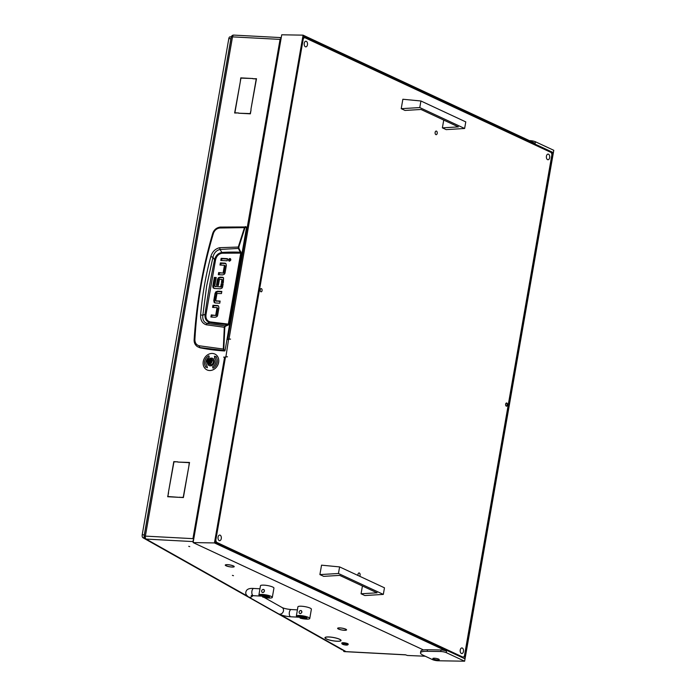 <?xml version="1.0" encoding="UTF-8"?>
<svg xmlns="http://www.w3.org/2000/svg" width="696" height="696" viewBox="0 0 696 696"><rect width="100%" height="100%" fill="white"/><g stroke="black" fill="none" stroke-linecap="round" stroke-linejoin="round"><path stroke-width="1.04" d="M232.412 575.375L233.465 575.688L232.412 575.375M231.864 567.049A4.541 0.94 -170.1 0 0 234.221 566.64A4.541 0.94 -170.1 0 0 233.786 566.126L233.578 566.109A4.306 0.887 -170.1 0 1 233.986 566.596A4.306 0.887 -170.1 0 1 231.751 566.988A4.306 0.887 -170.1 0 1 229.81 566.77L229.81 566.822A4.541 0.94 -170.1 0 0 231.864 567.049M344.215 630.289A4.541 0.94 -170.1 0 0 346.573 629.88A4.541 0.94 -170.1 0 0 346.138 629.358L345.929 629.349A4.306 0.887 -170.1 0 1 346.338 629.837A4.306 0.887 -170.1 0 1 344.102 630.219A4.306 0.887 -170.1 0 1 342.162 630.002L342.162 630.054A4.541 0.94 -170.1 0 0 344.215 630.289M332.949 640.755A7.926 1.636 -170.1 0 0 336.69 641.19A7.926 1.636 -170.1 0 0 340.805 640.468A7.926 1.636 -170.1 0 0 339.97 639.528L340.187 639.537A8.161 1.679 -170.1 0 1 341.04 640.511A8.161 1.679 -170.1 0 1 336.803 641.251A8.161 1.679 -170.1 0 1 332.949 640.807L332.949 640.807M188.72 546.325L189.773 546.638L188.72 546.325M238.589 113.204L250.195 113.587L251.065 109.838L250.369 113.831L238.589 113.204M240.285 81.876L240.773 77.874L252.544 78.5L240.938 78.117L240.285 81.876M168.362 492.742L167.919 496.518L179.446 497.362L167.666 496.735L168.562 492.855M179.794 497.379L183.222 497.327L188.755 466.833L183.387 497.57L179.794 497.379M177.393 461.813L173.965 461.866L168.432 492.359L173.8 461.622L177.393 461.813M177.706 462.066L189.521 462.457L188.825 466.45L189.269 462.675L177.706 462.066M252.857 78.752L256.493 78.709L250.917 109.437L256.241 78.935L252.857 78.752M238.284 112.952L234.639 112.996L240.216 82.267L234.891 112.769L238.284 112.952M227.009 339.378L227.705 339.413A2.41 0.496 -170.1 0 1 228.558 339.5L226.992 339.457M281.071 38.619L280.062 39.394L232.516 36.871L145.386 536.12L192.931 538.652L224.59 357.239L223.816 357.205M225.46 357.213L223.66 357.118M425.239 656.224L407.377 655.467L405.481 654.797A2.41 1.192 93 0 0 405.672 654.866M344.137 650.751L343.989 651.526L405.481 654.797M344.555 651.56A2.41 1.192 -87 0 1 344.268 651.613A2.41 1.192 -87 0 1 343.989 651.526M229.419 566.701L229.402 566.753A4.541 0.94 -170.1 0 1 225.269 565.082A4.541 0.94 -170.1 0 1 225.843 564.743L226.043 564.804A4.306 0.887 -170.1 0 0 225.513 565.117A4.306 0.887 -170.1 0 0 229.419 566.701L229.402 566.753M338.604 628.001L338.404 627.94A4.541 0.94 -170.1 0 1 345.947 629.254L345.747 629.245A4.306 0.887 -170.1 0 0 338.604 628.001L338.613 627.914M341.771 629.941L341.753 629.984A4.541 0.94 -170.1 0 1 337.621 628.314A4.541 0.94 -170.1 0 1 338.186 627.975L338.395 628.036A4.306 0.887 -170.1 0 0 337.865 628.357A4.306 0.887 -170.1 0 0 341.771 629.941L341.753 629.984M226.252 564.769L226.052 564.708A4.541 0.94 -170.1 0 1 233.595 566.013L233.395 566.005A4.306 0.887 -170.1 0 0 226.252 564.769L226.261 564.682M332.558 640.694L332.549 640.738A8.161 1.679 -170.1 0 1 324.962 637.71A8.161 1.679 -170.1 0 1 326.059 637.092L326.267 637.144A7.926 1.636 -170.1 0 0 325.197 637.745A7.926 1.636 -170.1 0 0 332.558 640.694L332.549 640.738M326.467 637.11L326.267 637.049A8.161 1.679 -170.1 0 1 339.996 639.433L339.787 639.424A7.926 1.636 -170.1 0 0 326.467 637.11L326.485 637.023M344.05 651.204L345.338 651.221A2.41 2.036 119.4 0 1 344.564 650.995L145.325 538.861A2.41 2.036 -60.6 0 0 146.108 539.078L247.228 595.993M239.093 113.231L238.632 112.969M241.234 78.135L240.773 77.874M168.38 496.779L167.919 496.518M180.29 497.405L179.829 497.153M174.261 461.883L173.8 461.622M178.211 462.092L177.75 461.831M253.353 78.778L252.892 78.517M235.352 113.03L234.891 112.769M224.59 357.239A2.41 0.496 9.9 0 1 225.443 357.326M144.168 537.321A2.41 1.087 -13.6 0 0 144.176 537.364A2.41 1.087 -13.6 0 0 144.803 537.877A2.271 1.122 -87 0 1 144.785 537.808A2.41 1.087 166.4 0 1 144.15 537.277A2.41 2.41 0 0 1 144.133 536.338A2.41 0.496 -170.1 0 1 145.386 536.12A2.41 1.192 93 0 0 146.108 539.078L193.288 541.592M234.047 35.174A2.41 1.192 93 0 0 233.769 35.096A2.41 1.192 93 0 0 232.516 36.871A2.41 0.496 -170.1 0 0 231.263 37.088A2.41 2.41 0 0 1 231.811 35.931A2.41 1.792 42.1 0 1 232.447 35.513A2.271 1.122 -87 0 1 232.481 35.47A2.41 1.792 -137.9 0 0 231.89 35.844A2.41 1.792 -137.9 0 0 231.855 35.888M193.462 540.592L193.027 540.67A2.401 0.974 -18 0 0 193.453 540.635M279.975 37.793L281.193 37.915A2.401 1.67 -133.5 0 0 280.784 37.836L279.966 37.749M192.931 538.652L193.636 539.591M245.862 227.044L245.61 226.652L245.862 227.044L245.61 226.652L244.531 227.435L238.337 246.854L238.493 248.672L240.755 253.005L228.349 324.075L225.025 325.867L207.103 323.44C203.789 322.3 202.371 319.551 202.849 315.21L205.007 314.348A850.338 718.759 119.4 0 1 209.357 287.039A850.338 718.759 119.4 0 1 214.525 259.782C215.638 255.606 218.092 253.17 221.894 252.457L220.014 249.464L238.963 248.394L238.832 247.028L245.018 227.627L246.558 227.357L225.043 350.61L199.456 347.461L197.42 346.643L199.978 347.791L199.1 345.755C196.307 344.929 194.906 342.85 194.897 339.509C196.985 302.864 203.162 267.481 213.42 233.377C214.542 230.289 216.621 228.497 219.649 228.01L220.232 227.07L246.271 226.957M200.631 314.975L202.849 315.21L206.677 285.873L212.959 257.25L210.81 256.633C205.685 275.599 202.292 295.043 200.631 314.975C200.344 320.108 202.205 323.37 206.225 324.771L224.303 327.268L223.303 349.061L199.1 345.755M199.978 347.791A241.268 203.937 119.4 0 0 224.625 350.975L225.043 350.61M225.861 263.61A2.218 1.87 -60.6 0 0 225.556 263.566L221.111 263.323L220.797 265.08M223.912 273.041L223.164 272.615L224.408 265.463L225.156 265.881L223.912 273.041L219.423 272.962L219.118 274.72M227.453 259.043L221.911 258.747L221.598 260.504M230.315 258.642L229.871 258.512C228.157 259.321 228.001 260.217 229.402 261.191C231.115 260.382 231.272 259.486 229.871 258.512L230.62 258.938L229.184 260.208L229.375 261.191M220.075 301.455L215.864 300.846L220.136 301.072L219.771 303.204L215.325 302.969A2.218 1.87 119.4 0 1 214.124 302.342L214.873 302.76A2.218 1.87 -60.6 0 0 215.012 302.925M221.754 291.815L218.292 291.633L216.587 292.25L214.542 300.968L214.873 302.76M218.457 305.979A2.218 1.87 -60.6 0 0 218.144 305.927L213.698 305.692L213.394 307.449M216.508 315.41L215.751 314.983L217.004 307.823L217.752 308.25L216.508 315.41L212.019 315.332L211.714 317.08M223.442 277.765A2.105 1.783 -60.6 0 0 223.172 277.721L220.797 277.6L220.049 277.173L222.424 277.304A2.105 1.783 119.4 0 1 223.555 277.887L223.355 282.628L221.432 282.524L221.946 279.592L222.694 280.01L221.937 279.496M222.25 282.567L222.555 279.844M220.797 277.6L219.083 278.2L218.266 279.679L217.282 285.316M223.094 284.168L221.981 284.107L221.485 286.935L220.736 286.508L221.232 283.69L221.981 284.107M221.276 287.083L214.89 286.361L221.485 286.935M216.195 277.878L215.081 277.817L213.55 286.587L214.029 288.422M224.625 350.975L223.303 349.061L223.816 349.079L224.817 327.311L225.374 326.259L228.323 325.023L228.853 324.179L241.26 253.109L238.963 248.394M219.423 272.962L218.674 272.545L218.3 274.676L222.581 274.903L224.286 274.276A2.271 1.923 119.4 0 0 225.06 272.832L226.33 265.559L226.009 263.767A2.218 1.87 119.4 0 0 224.799 263.14L225.556 263.566M218.674 272.545L223.703 273.189M224.269 265.263L219.988 265.037L220.362 262.905L221.111 263.323M225.017 265.689L224.408 265.341M220.362 262.905L224.799 263.14M221.154 258.329L227.522 258.668L227.148 260.8L220.789 260.461L221.154 258.329L221.911 258.747M228.958 261.061L229.402 261.191M218.292 291.633L217.544 291.206L221.824 291.433L221.45 293.564L216.969 293.495L215.716 300.646M214.542 300.968L213.794 300.55L214.124 302.342M213.794 300.55L215.029 293.46L215.777 293.877M217.544 291.206L215.838 291.833L215.029 293.46M212.019 315.332L211.271 314.905L210.897 317.037L215.177 317.272L216.882 316.645A2.271 1.923 119.4 0 0 217.657 315.201L218.927 307.928L218.596 306.136A2.218 1.87 119.4 0 0 217.396 305.509L218.144 305.927M211.271 314.905L216.299 315.558M216.856 307.632L212.576 307.406L212.95 305.274L213.698 305.692M217.604 308.05L217.004 307.71M212.95 305.274L217.396 305.509M221.806 279.418L219.423 279.453L218.387 285.377L216.473 285.273L217.517 279.261L218.266 279.679M220.049 277.173L218.335 277.774L217.517 279.261M221.232 283.69L223.155 283.785L222.633 286.769A2.236 1.888 119.4 0 1 221.833 288.231L220.275 288.796L214.446 288.483L213.098 287.787L214.446 288.483M213.55 286.587L212.802 286.169L213.098 287.787L213.846 288.205M212.802 286.169L214.333 277.391L215.081 277.817M214.333 277.391L216.256 277.495L214.742 286.195M212.758 233.786L213.42 233.377M194.271 339.726L194.897 339.509L194.271 339.726M219.649 228.01L245.018 227.627M228.853 324.179L210.044 321.874C206.886 320.839 205.537 318.394 206.007 314.531L215.525 260.017C216.395 256.18 218.561 253.918 222.024 253.231L221.894 252.457A214.499 181.308 -60.6 0 1 240.607 252.222L241.077 251.943M206.225 324.771L207.103 323.44L209.679 322.431A214.499 181.308 -60.6 0 0 227.975 324.632L228.323 325.023M224.817 327.311L224.303 327.268L225.025 325.867L225.374 326.259M238.832 247.028L219.675 247.698C215.221 248.768 212.263 251.743 210.81 256.633M215.525 260.017L214.525 259.782L212.959 257.25C213.994 252.944 216.343 250.351 220.014 249.464L219.675 247.698M206.007 314.531L205.007 314.348C204.65 318.664 206.207 321.361 209.679 322.431L210.044 321.874M211.593 360.189A2.497 2.105 -60.6 0 0 207.338 362.12A2.497 2.105 -60.6 0 0 211.593 360.189M207.217 362.329A2.819 2.375 119.4 0 1 208.156 359.284A2.819 2.375 119.4 0 1 210.992 358.788A2.819 2.375 119.4 0 1 212.019 360.154A2.819 2.375 119.4 0 1 211.079 363.19A2.819 2.375 119.4 0 1 208.234 363.695A2.819 2.375 119.4 0 1 207.217 362.329M210.54 361.737L210.818 360.537L209.914 359.658L208.435 360.667L208.234 361.929L209.018 362.651L210.54 361.737M210.209 360.319L208.852 362.059M208.234 363.695L209.583 364.452A2.819 2.375 -60.6 0 0 212.419 363.947A2.819 2.375 -60.6 0 0 213.368 360.911A2.819 2.375 -60.6 0 0 212.341 359.545L210.992 358.788M209.183 362.372L208.704 361.981M343.137 644.505A2.819 0.583 -170.1 0 0 347.591 644.94A2.819 0.583 -170.1 0 0 346.66 644.183A2.819 0.583 -170.1 0 0 343.493 643.6A2.819 0.583 -170.1 0 0 342.162 643.991A2.819 0.583 -170.1 0 0 343.137 644.505M342.162 643.991L341.84 643.548A3.219 0.661 9.9 0 1 341.797 643.4A3.219 0.661 9.9 0 1 343.659 643.121A3.219 0.661 9.9 0 1 346.973 643.774A3.219 0.661 9.9 0 1 348.13 644.505A3.219 0.661 9.9 0 1 348.043 644.635L347.591 644.94M348.13 644.505L348.2 644.122A3.219 0.661 -170.1 0 0 347.043 643.382A3.219 0.661 -170.1 0 0 343.728 642.739A3.219 0.661 -170.1 0 0 341.866 643.017L341.797 643.4M262.792 596.194L262.644 597.038A6.838 1.409 -170.1 0 0 268.76 598.029A6.838 1.409 -170.1 0 0 272.31 597.42A6.838 1.409 -170.1 0 0 269.143 595.619A6.838 1.409 -170.1 0 0 262.392 594.445A6.838 1.409 -170.1 0 0 258.903 594.932L260.182 587.563A6.838 1.409 -170.1 0 0 260.13 587.702A6.838 1.409 -170.1 0 0 260.139 587.85M272.31 597.42L273.937 588.111A6.838 1.409 -170.1 0 0 270.761 586.319A6.838 1.409 -170.1 0 0 264.019 585.145A6.838 1.409 -170.1 0 0 260.469 585.762L260.13 587.702M263.271 589.408C264.993 590.591 264.811 591.626 262.731 592.513L262.227 592.366A1.61 1.357 119.4 0 1 263.793 589.555A1.61 1.357 119.4 0 1 262.209 592.366L262.227 592.366M262.644 597.038L267.447 597.298A4.019 0.827 -170.1 0 0 269.535 596.933A4.019 0.827 -170.1 0 0 267.673 595.88A4.019 0.827 -170.1 0 0 263.706 595.184L258.903 594.932M300.246 617.274L300.098 618.118A6.838 1.409 -170.1 0 0 306.205 619.109A6.838 1.409 -170.1 0 0 309.764 618.492A6.838 1.409 -170.1 0 0 306.588 616.7A6.838 1.409 -170.1 0 0 299.845 615.525A6.838 1.409 -170.1 0 0 296.348 616.012L297.636 608.643A6.838 1.409 -170.1 0 0 297.575 608.783A6.838 1.409 -170.1 0 0 297.584 608.922M309.764 618.492L311.382 609.191A6.838 1.409 -170.1 0 0 308.215 607.399A6.838 1.409 -170.1 0 0 301.464 606.225A6.838 1.409 -170.1 0 0 297.914 606.842L297.575 608.783M300.724 610.488C302.438 611.671 302.264 612.706 300.185 613.594L299.68 613.446A1.61 1.357 119.4 0 1 301.238 610.636A1.61 1.357 119.4 0 1 299.663 613.437L299.68 613.446M300.098 618.118L304.9 618.37A4.019 0.827 -170.1 0 0 306.988 618.013A4.019 0.827 -170.1 0 0 305.126 616.952A4.019 0.827 -170.1 0 0 301.15 616.264L296.348 616.012M207.373 362.764A4.019 3.402 -60.6 0 0 208.957 365.478A4.019 3.402 -60.6 0 0 210.253 365.852A4.019 3.402 -60.6 0 0 214.22 362.921A4.019 3.402 -60.6 0 0 212.898 358.475A4.019 3.402 -60.6 0 0 211.601 358.101A4.019 3.402 -60.6 0 0 209.757 358.536M212.915 358.483A4.019 3.402 -60.6 0 0 211.645 358.118A4.019 3.402 -60.6 0 0 209.844 358.527M207.417 362.842A4.019 3.402 -60.6 0 0 208.974 365.487M206.59 369.68L206.625 369.707A8.848 7.482 -60.6 0 0 206.625 369.707A8.848 7.482 -60.6 0 0 209.479 370.524A8.848 7.482 -60.6 0 0 218.205 364.078A8.848 7.482 -60.6 0 0 215.308 354.29A8.848 7.482 -60.6 0 0 215.281 354.273A8.848 7.482 -60.6 0 0 212.419 353.446A8.848 7.482 -60.6 0 0 203.684 359.893A8.848 7.482 -60.6 0 0 206.59 369.68A8.848 7.482 -60.6 0 0 209.435 370.507A8.848 7.482 -60.6 0 0 218.17 364.051A8.848 7.482 -60.6 0 0 215.264 354.264L215.308 354.29M208.835 355.769A7.238 6.116 -60.6 0 0 205.746 366.853L207.408 367.749L206.895 365.765A5.629 4.759 119.4 0 1 209.305 357.144L208.835 355.769A7.238 6.116 -60.6 0 0 205.781 366.87L205.503 367.14M214.951 358.179A5.629 4.759 119.4 0 1 212.55 366.801L213.019 368.184A7.238 6.116 -60.6 0 0 216.108 357.1L214.446 356.195L214.994 358.205A5.629 4.759 119.4 0 1 212.593 366.827L213.046 368.175M216.386 356.839L214.481 356.221L214.699 358.423M221.276 538.626A2.819 1.67 -89.1 0 1 219.623 540.688A2.819 1.67 -89.1 0 1 218.066 537.129A2.819 1.67 -89.1 0 1 219.71 535.059A2.819 1.67 -89.1 0 1 221.276 538.626M549.649 157.67A2.819 1.67 -89.1 0 1 547.996 159.732A2.819 1.67 -89.1 0 1 546.438 156.174A2.819 1.67 -89.1 0 1 548.091 154.103A2.819 1.67 -89.1 0 1 549.649 157.67M307.458 44.796A2.819 1.67 -89.1 0 1 305.805 46.858A2.819 1.67 -89.1 0 1 304.248 43.3A2.819 1.67 -89.1 0 1 305.901 41.229A2.819 1.67 -89.1 0 1 307.458 44.796M463.458 651.491A2.819 1.67 -89.1 0 1 461.805 653.561A2.819 1.67 -89.1 0 1 460.247 649.994A2.819 1.67 -89.1 0 1 461.9 647.933A2.819 1.67 -89.1 0 1 463.458 651.491M260.234 289.788A1.61 0.957 90.9 0 0 261.13 291.824A1.61 0.957 90.9 0 0 262.07 290.641A1.61 0.957 90.9 0 0 261.183 288.605A1.61 0.957 90.9 0 0 260.234 289.788M505.635 404.15A1.61 0.957 90.9 0 0 506.523 406.186A1.61 0.957 90.9 0 0 507.471 405.011A1.61 0.957 90.9 0 0 506.584 402.975A1.61 0.957 90.9 0 0 505.635 404.15M437.21 133.345A1.81 1.079 -89.1 0 1 436.148 134.676A1.81 1.079 -89.1 0 1 435.139 132.388A1.81 1.079 -89.1 0 1 436.209 131.057A1.81 1.079 -89.1 0 1 437.21 133.345M358.066 575.514A1.81 1.079 -89.1 0 1 358.022 574.27A1.81 1.079 -89.1 0 1 359.084 572.947A1.81 1.079 -89.1 0 1 360.084 575.235A1.81 1.079 -89.1 0 1 359.649 576.245M551.284 152.563L304.509 37.549L303.317 38.672L215.777 540.253L216.43 542.236L463.197 657.242L464.389 656.119L551.928 154.538L551.284 152.563M303.151 37.532L304.509 37.549M461.465 657.215L463.197 657.242M216.43 542.236L215.073 542.21M437.915 659.947A3.254 0.67 9.9 0 1 434.539 659.425A3.254 0.67 9.9 0 1 432.851 658.52A3.254 0.67 9.9 0 1 434.2 658.216A3.254 0.67 9.9 0 1 437.584 658.738A3.254 0.67 9.9 0 1 439.272 659.643A3.254 0.67 9.9 0 1 437.915 659.947M464.623 661.2L446.275 652.648A4.019 0.827 -170.1 0 0 440.751 651.526L441.02 649.977L427.44 649.751A16.086 3.315 -170.1 0 0 423.499 649.951A16.086 3.315 -170.1 0 0 420.767 651.265L420.497 652.813A16.086 3.315 -170.1 0 0 423.412 655.371L432.59 659.643A4.019 0.827 -170.1 0 0 438.115 660.765L464.623 661.2L553.79 150.319L535.442 141.766L535.172 143.315L303.073 35.148L281.732 34.8L228.975 339.239M441.02 649.977A4.019 0.827 9.9 0 1 446.545 651.099L446.275 652.648M303.073 35.148L214.446 542.932L446.545 651.099M214.446 542.932L193.114 542.584L423.499 649.951M225.887 356.918L228.601 339.239L230.567 339.109L228.627 339.082M193.114 542.584L225.513 356.909L227.488 356.787L225.547 356.761M552.92 152.433L303.395 36.14L215.047 542.367L464.571 658.66L552.92 152.433L550.928 152.398M529.421 140.636L529.917 140.644A4.019 0.827 9.9 0 1 535.442 141.766M440.751 651.526L427.17 651.308A16.086 3.315 -170.1 0 0 420.497 652.813M362.425 585.997L361.067 593.775L364.852 595.541L383.322 594.401L338.456 573.495L319.899 574.591L323.683 576.358L339.674 575.392L377.058 592.809L361.067 593.775M338.456 573.495L339.605 566.909L384.47 587.815L383.322 594.401M339.605 566.909L321.543 565.169L319.899 574.591M443.743 120.077L442.378 127.855L446.162 129.621L464.632 128.482L419.775 107.576L401.218 108.672L405.002 110.438L420.993 109.472L458.368 126.898L442.378 127.855M419.775 107.576L420.923 100.99L465.781 121.896L464.632 128.482M420.923 100.99L402.862 99.25L401.218 108.672M506.323 403.027A1.566 0.931 -89.1 0 1 506.427 403.062A1.566 0.931 -89.1 0 1 507.097 404.68A1.566 0.931 -89.1 0 1 506.279 406.125M506.383 403.001A1.61 0.957 -89.1 0 1 507.079 405.002A1.61 0.957 -89.1 0 1 506.331 406.151M342.658 649.925A2.41 1.192 -87 0 1 342.441 649.951A2.41 1.192 -87 0 1 342.171 649.864L142.932 537.73A2.41 1.192 -87 0 1 142.21 534.772L228.81 38.619A2.41 1.192 -87 0 1 230.054 36.845L231.307 36.905M142.21 534.772L144.307 534.885L230.898 38.732L228.81 38.619M231.115 37.958A2.41 1.192 93 0 0 230.898 38.732M144.307 534.885A2.41 1.192 93 0 0 144.237 535.737M227.705 339.413L280.062 39.394M280.488 614.716L345.338 651.221M280.784 37.836A2.41 1.192 -87 0 1 281.245 37.619L233.769 35.096A2.41 2.41 0 0 0 231.89 35.844M193.331 541.314A2.41 1.192 -87 0 1 193.027 540.67M224.356 350.297L223.816 349.079M216.587 292.25L215.838 291.833M219.083 278.2L218.335 277.774M222.424 277.304L223.172 277.721M222.024 253.231L241.26 253.109M210.122 360.232L209.47 359.867M209.026 361.781L208.278 361.363M209.331 362.616L208.887 362.364M209.183 361.085L208.435 360.667M209.6 360.572L208.878 360.163M267.612 596.376L267.447 597.298M305.057 617.456L304.9 618.37M252.361 594.871L251.16 595.759L253.414 595.698A3.619 1.783 -87 0 1 251.926 591.139A3.619 1.783 -87 0 1 253.796 588.468L259.973 588.799M252.805 595.672A3.619 3.062 119.4 0 1 248.594 596.977L278.548 613.837C281.88 615.464 285.986 616.447 290.867 616.778L304.491 617.5A3.619 1.783 -87 0 1 303.36 616.534M264.08 597.385L282.098 607.53A3.619 3.062 119.4 0 1 283.472 610.853A3.619 3.062 119.4 0 1 278.548 613.837M282.098 607.53C284.081 608.487 287.126 609.165 291.25 609.548A3.619 1.783 93 0 0 289.371 612.21A3.619 1.783 93 0 0 290.867 616.778M253.414 595.698L267.038 596.42A3.619 1.783 -87 0 1 265.915 595.463M427.17 651.308L427.44 649.751M144.333 537.799L142.932 537.73M231.263 37.088L144.133 536.338M144.176 537.364A2.41 2.41 0 0 0 145.325 538.861M405.69 654.875L344.268 651.613M343.633 651.282L343.763 650.543M197.42 346.643C195.054 344.946 193.958 342.606 194.141 339.631C196.516 303.004 202.684 267.638 212.654 233.543C213.924 229.828 216.447 227.67 220.232 227.07M245.383 226.6L246.375 226.983M224.364 265.28L225.113 265.707M216.517 301.246L215.769 300.829M217.709 308.067L216.952 307.649M221.885 279.444L222.633 279.862M214.777 286.334L215.525 286.752M209.618 360.572L208.87 360.154M210.827 360.667L210.227 360.328M253.796 588.468C249.02 588.068 246.375 589.303 245.862 592.183C245.375 593.671 246.288 595.271 248.594 596.977M267.038 596.42L268.308 596.089M305.762 617.169L304.491 617.5M291.25 609.548L297.418 609.879M261.879 596.15L262.723 596.62"/></g></svg>

